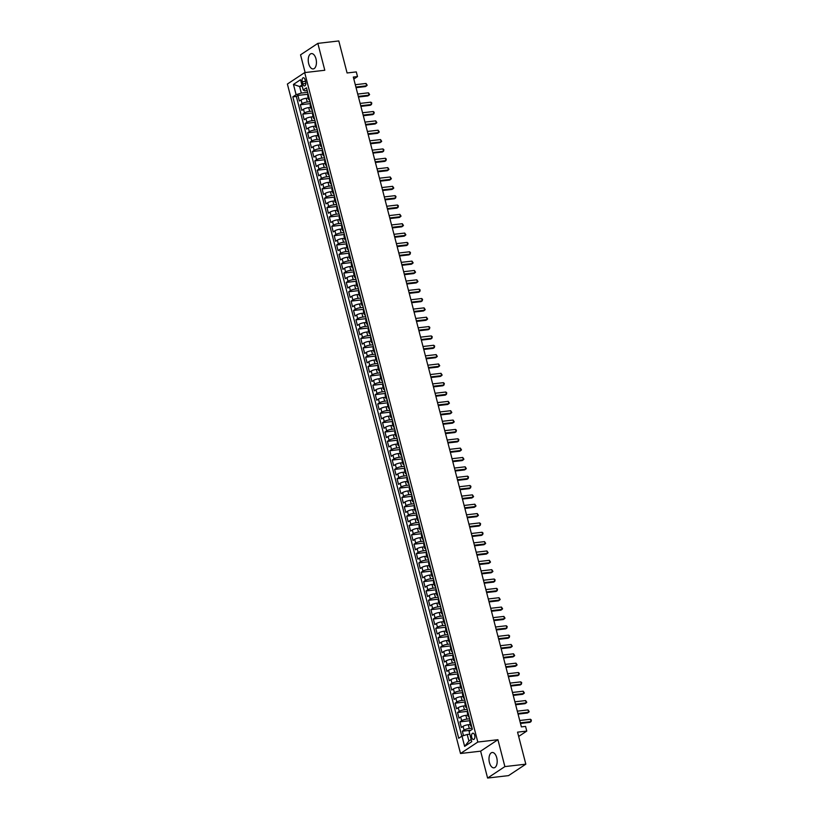 <?xml version="1.0" encoding="UTF-8"?>
<svg xmlns="http://www.w3.org/2000/svg" width="819" height="819" viewBox="0 0 819 819"><rect width="100%" height="100%" fill="white"/><g stroke="black" fill="none" stroke-linecap="round" stroke-linejoin="round"><path stroke-width="1.23" d="M496.734 757.749A7.719 4.034 -96.6 0 0 492.199 752.497A7.719 4.034 -96.6 0 0 489.445 762.581A7.719 4.034 -96.6 0 0 493.98 767.833A7.719 4.034 -96.6 0 0 496.734 757.749M315.98 58.845A7.719 4.034 -96.6 0 0 311.455 53.593A7.719 4.034 -96.6 0 0 308.691 63.677A7.719 4.034 -96.6 0 0 313.227 68.929A7.719 4.034 -96.6 0 0 315.98 58.845M474.703 735.339A3.163 1.658 -96.6 0 0 472.85 733.189A3.163 1.658 -96.6 0 0 471.713 737.325A3.163 1.658 -96.6 0 0 473.577 739.475A3.163 1.658 -96.6 0 0 474.703 735.339M487.592 778.05L508.538 775.624L525.829 764.168L504.883 766.594L497.921 739.711L477.805 742.045L460.513 753.5L480.63 751.166L487.592 778.05L504.883 766.594M477.805 742.045L304.678 72.594L287.387 84.04L460.513 753.5M304.678 72.594L324.795 70.26L317.844 43.376L300.553 54.832L305.129 72.543M317.844 43.376L338.8 40.95L347.082 72.973L356.296 71.908L357.504 76.576L353.317 77.068L521.375 726.883L525.563 726.402L526.771 731.08L517.557 732.145L525.829 764.168M308.282 98.045L306.296 98.27A3.962 0.87 165.5 0 0 301.075 99.898L299.375 101.024L297.921 95.413L308.139 94.236M310.063 101.689L307.268 102.006A3.962 0.87 165.5 0 0 302.047 103.634L300.338 104.771L310.555 103.583M300.338 104.771L301.791 110.381L303.491 109.244A3.962 0.87 165.5 0 1 308.722 107.617L310.698 107.391M313.114 116.738L311.138 116.974A3.962 0.87 165.5 0 0 305.917 118.601L304.207 119.728L302.754 114.117L312.971 112.93M315.54 126.095L313.554 126.321A3.962 0.87 165.5 0 0 308.333 127.948L306.623 129.074L305.17 123.464L315.397 122.287M317.956 135.442L315.97 135.667A3.962 0.87 165.5 0 0 310.749 137.295L309.039 138.431L307.596 132.821L317.813 131.634M320.372 144.789L318.386 145.024A3.962 0.87 165.5 0 0 313.165 146.642L311.466 147.778L310.012 142.168L320.229 140.981M322.788 154.136L320.813 154.371A3.962 0.87 165.5 0 0 315.581 155.999L313.882 157.125L312.428 151.515L322.645 150.338M325.204 163.493L323.229 163.718A3.962 0.87 165.5 0 0 318.007 165.346L316.298 166.472L314.844 160.862L325.061 159.685M327.631 172.84L325.645 173.065A3.962 0.87 165.5 0 0 320.424 174.693L318.714 175.829L317.26 170.219L327.487 169.031M330.047 182.187L328.061 182.422A3.962 0.87 165.5 0 0 322.84 184.05L321.13 185.176L319.686 179.566L329.903 178.378M332.463 191.544L330.477 191.769A3.962 0.87 165.5 0 0 325.256 193.397L323.556 194.523L322.102 188.913L332.319 187.735M334.879 200.89L332.893 201.116A3.962 0.87 165.5 0 0 327.672 202.743L325.972 203.88L324.519 198.27L334.736 197.082M337.295 210.237L335.319 210.473A3.962 0.87 165.5 0 0 330.098 212.101L328.388 213.227L326.935 207.617L337.152 206.429M339.721 219.594L337.735 219.82A3.962 0.87 165.5 0 0 332.514 221.447L330.804 222.573L329.351 216.963L339.578 215.786M342.137 228.941L340.151 229.166A3.962 0.87 165.5 0 0 334.93 230.794L333.22 231.931L331.777 226.32L341.994 225.133M344.553 238.288L342.567 238.524A3.962 0.87 165.5 0 0 337.346 240.141L335.647 241.277L334.193 235.667L344.41 234.48M346.969 247.635L344.983 247.87A3.962 0.87 165.5 0 0 339.762 249.498L338.063 250.624L336.609 245.014L346.826 243.837M349.385 256.992L347.41 257.217A3.962 0.87 165.5 0 0 342.188 258.845L340.479 259.971L339.025 254.361L349.242 253.184M351.812 266.339L349.826 266.574A3.962 0.87 165.5 0 0 344.604 268.192L342.895 269.328L341.441 263.718L351.668 262.53M354.228 275.686L352.242 275.921A3.962 0.87 165.5 0 0 347.021 277.549L345.311 278.675L343.867 273.065L354.084 271.877M356.644 285.043L354.658 285.268A3.962 0.87 165.5 0 0 349.437 286.896L347.737 288.022L346.283 282.412L356.5 281.234M359.06 294.39L357.074 294.615A3.962 0.87 165.5 0 0 351.853 296.243L350.153 297.379L348.699 291.769L358.917 290.581M361.476 303.736L359.5 303.972A3.962 0.87 165.5 0 0 354.279 305.6L352.569 306.726L351.116 301.116L361.333 299.928M363.892 313.093L361.916 313.319A3.962 0.87 165.5 0 0 356.695 314.946L354.985 316.073L353.532 310.462L363.749 309.285M366.318 322.44L364.332 322.666A3.962 0.87 165.5 0 0 359.111 324.293L357.401 325.43L355.958 319.819L366.175 318.632M368.734 331.787L366.748 332.023A3.962 0.87 165.5 0 0 361.527 333.65L359.828 334.776L358.374 329.166L368.591 327.979M371.15 341.134L369.164 341.369A3.962 0.87 165.5 0 0 363.943 342.997L362.244 344.123L360.79 338.513L371.007 337.336M373.566 350.491L371.591 350.716A3.962 0.87 165.5 0 0 366.369 352.344L364.66 353.48L363.206 347.87L373.423 346.683M375.982 359.838L374.007 360.073A3.962 0.87 165.5 0 0 368.785 361.691L367.076 362.827L365.622 357.217L375.839 356.03M378.409 369.185L376.423 369.42A3.962 0.87 165.5 0 0 371.202 371.048L369.492 372.174L368.048 366.564L378.265 365.376M380.825 378.542L378.839 378.767A3.962 0.87 165.5 0 0 373.618 380.395L371.908 381.521L370.464 375.911L380.681 374.733M383.241 387.889L381.255 388.114A3.962 0.87 165.5 0 0 376.034 389.742L374.334 390.878L372.88 385.268L383.097 384.08M385.657 397.235L383.681 397.471A3.962 0.87 165.5 0 0 378.46 399.099L376.75 400.225L375.297 394.615L385.514 393.427M388.073 406.593L386.097 406.818A3.962 0.87 165.5 0 0 380.876 408.446L379.166 409.572L377.713 403.962L387.93 402.784M390.499 415.939L388.513 416.165A3.962 0.87 165.5 0 0 383.292 417.792L381.582 418.929L380.139 413.319L390.356 412.131M392.915 425.286L390.929 425.522A3.962 0.87 165.5 0 0 385.708 427.149L383.998 428.276L382.555 422.665L392.772 421.478M395.331 434.643L393.345 434.869A3.962 0.87 165.5 0 0 388.124 436.496L386.425 437.622L384.971 432.012L395.188 430.835M397.747 443.99L395.772 444.215A3.962 0.87 165.5 0 0 390.54 445.843L388.841 446.979L387.387 441.369L397.604 440.182M400.163 453.337L398.188 453.572A3.962 0.87 165.5 0 0 392.966 455.19L391.257 456.326L389.803 450.716L400.02 449.529M402.59 462.684L400.604 462.919A3.962 0.87 165.5 0 0 395.382 464.547L393.673 465.673L392.229 460.063L402.446 458.886M405.006 472.041L403.02 472.266A3.962 0.87 165.5 0 0 397.799 473.894L396.089 475.02L394.645 469.41L404.862 468.233M407.422 481.388L405.436 481.613A3.962 0.87 165.5 0 0 400.215 483.241L398.515 484.377L397.061 478.767L407.278 477.579M409.838 490.735L407.862 490.97A3.962 0.87 165.5 0 0 402.631 492.598L400.931 493.724L399.477 488.114L409.695 486.926M412.254 500.092L410.278 500.317A3.962 0.87 165.5 0 0 405.057 501.945L403.347 503.071L401.894 497.461L412.111 496.283M414.68 509.438L412.694 509.664A3.962 0.87 165.5 0 0 407.473 511.291L405.763 512.428L404.32 506.818L414.537 505.63M417.096 518.785L415.11 519.021A3.962 0.87 165.5 0 0 409.889 520.649L408.179 521.775L406.736 516.165L416.953 514.977M419.512 528.142L417.526 528.368A3.962 0.87 165.5 0 0 412.305 529.995L410.606 531.121L409.152 525.511L419.369 524.334M421.928 537.489L419.952 537.714A3.962 0.87 165.5 0 0 414.721 539.342L413.022 540.479L411.568 534.868L421.785 533.681M424.344 546.836L422.369 547.072A3.962 0.87 165.5 0 0 417.147 548.689L415.438 549.825L413.984 544.215L424.201 543.028M426.771 556.183L424.785 556.418A3.962 0.87 165.5 0 0 419.563 558.046L417.854 559.172L416.41 553.562L426.627 552.385M429.187 565.54L427.201 565.765A3.962 0.87 165.5 0 0 421.98 567.393L420.27 568.519L418.826 562.909L429.043 561.732M431.603 574.887L429.617 575.112A3.962 0.87 165.5 0 0 424.396 576.74L422.696 577.876L421.242 572.266L431.459 571.078M434.019 584.234L432.043 584.469A3.962 0.87 165.5 0 0 426.812 586.097L425.112 587.223L423.658 581.613L433.875 580.425M436.435 593.591L434.459 593.816A3.962 0.87 165.5 0 0 429.238 595.444L427.528 596.57L426.075 590.96L436.292 589.782M438.861 602.938L436.875 603.163A3.962 0.87 165.5 0 0 431.654 604.791L429.944 605.927L428.491 600.317L438.718 599.129M441.277 612.284L439.291 612.52A3.962 0.87 165.5 0 0 434.07 614.148L432.36 615.274L430.917 609.664L441.134 608.476M443.693 621.641L441.707 621.867A3.962 0.87 165.5 0 0 436.486 623.494L434.787 624.621L433.333 619.01L443.55 617.833M446.109 630.988L444.133 631.214A3.962 0.87 165.5 0 0 438.902 632.841L437.203 633.978L435.749 628.368L445.966 627.18M448.525 640.335L446.55 640.571A3.962 0.87 165.5 0 0 441.328 642.198L439.619 643.324L438.165 637.714L448.382 636.527M450.952 649.682L448.966 649.917A3.962 0.87 165.5 0 0 443.744 651.545L442.035 652.671L440.581 647.061L450.808 645.884M453.368 659.039L451.382 659.264A3.962 0.87 165.5 0 0 446.16 660.892L444.451 662.028L443.007 656.418L453.224 655.231M455.784 668.386L453.798 668.621A3.962 0.87 165.5 0 0 448.577 670.239L446.877 671.375L445.423 665.765L455.64 664.578M458.2 677.733L456.224 677.968A3.962 0.87 165.5 0 0 450.993 679.596L449.293 680.722L447.839 675.112L458.056 673.924M460.616 687.09L458.64 687.315A3.962 0.87 165.5 0 0 453.419 688.943L451.709 690.069L450.255 684.459L460.473 683.281M463.042 696.437L461.056 696.662A3.962 0.87 165.5 0 0 455.835 698.29L454.125 699.426L452.672 693.816L462.899 692.628M465.458 705.783L463.472 706.019A3.962 0.87 165.5 0 0 458.251 707.647L456.541 708.773L455.098 703.163L465.315 701.975M467.874 715.141L465.888 715.366A3.962 0.87 165.5 0 0 460.667 716.994L458.968 718.12L457.514 712.51L467.731 711.332M470.29 724.487L468.304 724.713A3.962 0.87 165.5 0 0 463.083 726.34L461.384 727.477L459.93 721.867L470.147 720.679M302.231 81.767L302.764 83.825A3.071 1.607 -96.6 0 0 304.566 85.913A3.071 1.607 -96.6 0 0 305.661 81.9L305.129 79.842A3.071 1.607 -96.6 0 0 303.327 77.754A3.071 1.607 -96.6 0 0 302.231 81.767L305.528 81.388M302.231 86.22L299.631 86.527L301.331 93.069L296.109 94.697L292.833 96.857L458.712 738.267L461.988 736.097L464.649 746.385L471.744 741.676L469.092 731.398L472.358 729.227L306.48 87.828L303.204 89.988L304.688 90.837L307.186 90.551M296.109 94.697L293.448 84.408L300.553 79.709L303.204 89.988M472.072 728.132L469.277 728.46L468.304 724.713M469.656 718.785L466.861 719.102L465.888 715.366M467.239 709.428L464.445 709.756L463.472 706.019M464.823 700.081L462.018 700.409L461.056 696.662M462.407 690.734L459.602 691.052L458.64 687.315M459.981 681.377L457.186 681.705L456.224 677.968M457.565 672.03L454.77 672.358L453.798 668.621M455.149 662.684L452.354 663.011L451.382 659.264M452.733 653.337L449.928 653.654L448.966 649.917M450.317 643.98L447.512 644.307L446.55 640.571M447.891 634.633L445.096 634.96L444.133 631.214M445.475 625.286L442.68 625.603L441.707 621.867M443.059 615.929L440.264 616.257L439.291 612.52M440.642 606.582L437.837 606.91L436.875 603.163M438.226 597.235L435.421 597.553L434.459 593.816M435.8 587.878L433.005 588.206L432.043 584.469M433.384 578.531L430.589 578.859L429.617 575.112M430.968 569.185L428.173 569.512L427.201 565.765M428.552 559.838L425.747 560.155L424.785 556.418M426.136 550.481L423.331 550.808L422.369 547.072M423.71 541.134L420.915 541.461L419.952 537.714M421.294 531.787L418.499 532.104L417.526 528.368M418.878 522.43L416.083 522.757L415.11 519.021M416.462 513.083L413.656 513.411L412.694 509.664M414.045 503.736L411.24 504.054L410.278 500.317M411.619 494.379L408.824 494.707L407.862 490.97M409.203 485.032L406.408 485.36L405.436 481.613M406.787 475.685L403.992 476.003L403.02 472.266M404.371 466.328L401.566 466.656L400.604 462.919M401.955 456.982L399.15 457.309L398.188 453.572M399.539 447.635L396.734 447.962L395.772 444.215M397.113 438.288L394.318 438.605L393.345 434.869M394.697 428.931L391.902 429.258L390.929 425.522M392.281 419.584L389.475 419.912L388.513 416.165M389.864 410.237L387.059 410.554L386.097 406.818M387.448 400.88L384.643 401.208L383.681 397.471M385.022 391.533L382.227 391.861L381.255 388.114M382.606 382.186L379.811 382.504L378.839 378.767M380.19 372.829L377.395 373.157L376.423 369.42M377.774 363.482L374.969 363.81L374.007 360.073M375.358 354.136L372.553 354.463L371.591 350.716M372.932 344.789L370.137 345.106L369.164 341.369M370.516 335.432L367.721 335.759L366.748 332.023M368.1 326.085L365.305 326.412L364.332 322.666M365.683 316.738L362.878 317.055L361.916 313.319M363.267 307.381L360.462 307.709L359.5 303.972M360.841 298.034L358.046 298.362L357.074 294.615M358.425 288.687L355.63 289.005L354.658 285.268M356.009 279.33L353.214 279.658L352.242 275.921M353.593 269.983L350.788 270.311L349.826 266.574M351.177 260.637L348.372 260.964L347.41 257.217M348.751 251.29L345.956 251.607L344.983 247.87M346.335 241.933L343.54 242.26L342.567 238.524M343.919 232.586L341.124 232.913L340.151 229.166M341.503 223.239L338.697 223.556L337.735 219.82M339.086 213.882L336.281 214.209L335.319 210.473M336.66 204.535L333.865 204.863L332.893 201.116M334.244 195.188L331.449 195.506L330.477 191.769M331.828 185.831L329.033 186.159L328.061 182.422M329.412 176.484L326.607 176.812L325.645 173.065M326.996 167.137L324.191 167.455L323.229 163.718M324.57 157.791L321.775 158.108L320.813 154.371M322.154 148.434L319.359 148.761L318.386 145.024M319.738 139.087L316.943 139.414L315.97 135.667M317.322 129.74L314.516 130.057L313.554 126.321M314.906 120.383L312.1 120.71L311.138 116.974M312.479 111.036L309.684 111.364L308.722 107.617M297.921 95.413L296.355 96.458L461.814 736.22M469.277 728.46A3.962 0.87 -14.5 0 0 464.056 730.087L462.346 731.213L463.493 735.636M459.93 721.867L461.64 720.73A3.962 0.87 -14.5 0 1 466.861 719.102M457.514 712.51L459.213 711.383A3.962 0.87 -14.5 0 1 464.445 709.756M455.098 703.163L456.797 702.037A3.962 0.87 -14.5 0 1 462.018 700.409M452.672 693.816L454.381 692.679A3.962 0.87 -14.5 0 1 459.602 691.052M450.255 684.459L451.965 683.333A3.962 0.87 -14.5 0 1 457.186 681.705M447.839 675.112L449.549 673.986A3.962 0.87 -14.5 0 1 454.77 672.358M445.423 665.765L447.123 664.629A3.962 0.87 -14.5 0 1 452.354 663.011M443.007 656.418L444.707 655.282A3.962 0.87 -14.5 0 1 449.928 653.654M440.581 647.061L442.291 645.935A3.962 0.87 -14.5 0 1 447.512 644.307M438.165 637.714L439.875 636.588A3.962 0.87 -14.5 0 1 445.096 634.96M435.749 628.368L437.459 627.231A3.962 0.87 -14.5 0 1 442.68 625.603M433.333 619.01L435.043 617.884A3.962 0.87 -14.5 0 1 440.264 616.257M430.917 609.664L432.616 608.537A3.962 0.87 -14.5 0 1 437.837 606.91M428.491 600.317L430.2 599.18A3.962 0.87 -14.5 0 1 435.421 597.553M426.075 590.96L427.784 589.834A3.962 0.87 -14.5 0 1 433.005 588.206M423.658 581.613L425.368 580.487A3.962 0.87 -14.5 0 1 430.589 578.859M421.242 572.266L422.952 571.13A3.962 0.87 -14.5 0 1 428.173 569.512M418.826 562.909L420.526 561.783A3.962 0.87 -14.5 0 1 425.747 560.155M416.41 553.562L418.11 552.436A3.962 0.87 -14.5 0 1 423.331 550.808M413.984 544.215L415.694 543.089A3.962 0.87 -14.5 0 1 420.915 541.461M411.568 534.868L413.278 533.732A3.962 0.87 -14.5 0 1 418.499 532.104M409.152 525.511L410.862 524.385A3.962 0.87 -14.5 0 1 416.083 522.757M406.736 516.165L408.435 515.038A3.962 0.87 -14.5 0 1 413.656 513.411M404.32 506.818L406.019 505.681A3.962 0.87 -14.5 0 1 411.24 504.054M401.894 497.461L403.603 496.334A3.962 0.87 -14.5 0 1 408.824 494.707M399.477 488.114L401.187 486.988A3.962 0.87 -14.5 0 1 406.408 485.36M397.061 478.767L398.771 477.631A3.962 0.87 -14.5 0 1 403.992 476.003M394.645 469.41L396.345 468.284A3.962 0.87 -14.5 0 1 401.566 466.656M392.229 460.063L393.929 458.937A3.962 0.87 -14.5 0 1 399.15 457.309M389.803 450.716L391.513 449.58A3.962 0.87 -14.5 0 1 396.734 447.962M387.387 441.369L389.097 440.233A3.962 0.87 -14.5 0 1 394.318 438.605M384.971 432.012L386.681 430.886A3.962 0.87 -14.5 0 1 391.902 429.258M382.555 422.665L384.254 421.539A3.962 0.87 -14.5 0 1 389.475 419.912M380.139 413.319L381.838 412.182A3.962 0.87 -14.5 0 1 387.059 410.554M377.713 403.962L379.422 402.835A3.962 0.87 -14.5 0 1 384.643 401.208M375.297 394.615L377.006 393.489A3.962 0.87 -14.5 0 1 382.227 391.861M372.88 385.268L374.59 384.131A3.962 0.87 -14.5 0 1 379.811 382.504M370.464 375.911L372.164 374.785A3.962 0.87 -14.5 0 1 377.395 373.157M368.048 366.564L369.748 365.438A3.962 0.87 -14.5 0 1 374.969 363.81M365.622 357.217L367.332 356.081A3.962 0.87 -14.5 0 1 372.553 354.463M363.206 347.87L364.916 346.734A3.962 0.87 -14.5 0 1 370.137 345.106M360.79 338.513L362.5 337.387A3.962 0.87 -14.5 0 1 367.721 335.759M358.374 329.166L360.073 328.04A3.962 0.87 -14.5 0 1 365.305 326.412M355.958 319.819L357.657 318.683A3.962 0.87 -14.5 0 1 362.878 317.055M353.532 310.462L355.241 309.336A3.962 0.87 -14.5 0 1 360.462 307.709M351.116 301.116L352.825 299.989A3.962 0.87 -14.5 0 1 358.046 298.362M348.699 291.769L350.409 290.632A3.962 0.87 -14.5 0 1 355.63 289.005M346.283 282.412L347.983 281.286A3.962 0.87 -14.5 0 1 353.214 279.658M343.867 273.065L345.567 271.939A3.962 0.87 -14.5 0 1 350.788 270.311M341.441 263.718L343.151 262.582A3.962 0.87 -14.5 0 1 348.372 260.964M339.025 254.361L340.735 253.235A3.962 0.87 -14.5 0 1 345.956 251.607M336.609 245.014L338.319 243.888A3.962 0.87 -14.5 0 1 343.54 242.26M334.193 235.667L335.892 234.541A3.962 0.87 -14.5 0 1 341.124 232.913M331.777 226.32L333.476 225.184A3.962 0.87 -14.5 0 1 338.697 223.556M329.351 216.963L331.06 215.837A3.962 0.87 -14.5 0 1 336.281 214.209M326.935 207.617L328.644 206.49A3.962 0.87 -14.5 0 1 333.865 204.863M324.519 198.27L326.228 197.133A3.962 0.87 -14.5 0 1 331.449 195.506M322.102 188.913L323.802 187.786A3.962 0.87 -14.5 0 1 329.033 186.159M319.686 179.566L321.386 178.44A3.962 0.87 -14.5 0 1 326.607 176.812M317.26 170.219L318.97 169.083A3.962 0.87 -14.5 0 1 324.191 167.455M314.844 160.862L316.554 159.736A3.962 0.87 -14.5 0 1 321.775 158.108M312.428 151.515L314.138 150.389A3.962 0.87 -14.5 0 1 319.359 148.761M310.012 142.168L311.711 141.032A3.962 0.87 -14.5 0 1 316.943 139.414M307.596 132.821L309.295 131.685A3.962 0.87 -14.5 0 1 314.516 130.057M305.17 123.464L306.879 122.338A3.962 0.87 -14.5 0 1 312.1 120.71M302.754 114.117L304.463 112.991A3.962 0.87 -14.5 0 1 309.684 111.364M309.326 98.812L309.152 98.935A3.962 0.87 165.5 0 0 308.671 99.539A3.962 0.87 165.5 0 0 309.592 99.836M308.353 95.076L308.179 95.188A3.962 0.87 165.5 0 0 307.698 95.792L308.671 99.539M310.77 104.422L310.596 104.545A3.962 0.87 165.5 0 0 310.114 105.139L311.087 108.886A3.962 0.87 -14.5 0 1 311.568 108.282L311.742 108.169M313.196 113.78L313.012 113.892A3.962 0.87 165.5 0 0 312.541 114.496L313.503 118.233A3.962 0.87 -14.5 0 1 313.984 117.629L314.158 117.516M315.612 123.126L315.438 123.239A3.962 0.87 165.5 0 0 314.957 123.843L315.919 127.58A3.962 0.87 -14.5 0 1 316.4 126.986L316.574 126.863M318.028 132.473L317.854 132.596A3.962 0.87 165.5 0 0 317.373 133.19L318.335 136.937A3.962 0.87 -14.5 0 1 318.816 136.333L319 136.21M320.444 141.82L320.27 141.943A3.962 0.87 165.5 0 0 319.789 142.547L320.761 146.284A3.962 0.87 -14.5 0 1 321.243 145.68L321.417 145.567M322.86 151.177L322.686 151.29A3.962 0.87 165.5 0 0 322.205 151.894L323.177 155.63A3.962 0.87 -14.5 0 1 323.659 155.026L323.833 154.914M325.286 160.524L325.102 160.637A3.962 0.87 165.5 0 0 324.631 161.241L325.593 164.988A3.962 0.87 -14.5 0 1 326.075 164.384L326.249 164.261M327.702 169.871L327.528 169.994A3.962 0.87 165.5 0 0 327.047 170.598L328.009 174.334A3.962 0.87 -14.5 0 1 328.491 173.73L328.665 173.618M330.118 179.228L329.944 179.341A3.962 0.87 165.5 0 0 329.463 179.945L330.426 183.681A3.962 0.87 -14.5 0 1 330.907 183.077L331.081 182.965M332.534 188.575L332.36 188.687A3.962 0.87 165.5 0 0 331.879 189.291L332.852 193.038A3.962 0.87 -14.5 0 1 333.333 192.434L333.507 192.311M334.951 197.922L334.776 198.044A3.962 0.87 165.5 0 0 334.295 198.648L335.268 202.385A3.962 0.87 -14.5 0 1 335.749 201.781L335.923 201.669M337.377 207.279L337.193 207.391A3.962 0.87 165.5 0 0 336.722 207.995L337.684 211.732A3.962 0.87 -14.5 0 1 338.165 211.128L338.339 211.015M339.793 216.625L339.619 216.738A3.962 0.87 165.5 0 0 339.138 217.342L340.1 221.079A3.962 0.87 -14.5 0 1 340.581 220.485L340.755 220.362M342.209 225.972L342.035 226.095A3.962 0.87 165.5 0 0 341.554 226.689L342.516 230.436A3.962 0.87 -14.5 0 1 342.997 229.832L343.171 229.719M344.625 235.329L344.451 235.442A3.962 0.87 165.5 0 0 343.97 236.046L344.942 239.783A3.962 0.87 -14.5 0 1 345.423 239.179L345.598 239.066M347.041 244.676L346.867 244.789A3.962 0.87 165.5 0 0 346.386 245.393L347.358 249.13A3.962 0.87 -14.5 0 1 347.84 248.526L348.014 248.413M349.467 254.023L349.283 254.136A3.962 0.87 165.5 0 0 348.812 254.74L349.774 258.487A3.962 0.87 -14.5 0 1 350.256 257.883L350.43 257.76M351.883 263.37L351.709 263.493A3.962 0.87 165.5 0 0 351.228 264.097L352.19 267.833A3.962 0.87 -14.5 0 1 352.672 267.229L352.846 267.117M354.299 272.727L354.125 272.84A3.962 0.87 165.5 0 0 353.644 273.444L354.607 277.18A3.962 0.87 -14.5 0 1 355.088 276.576L355.262 276.464M356.715 282.074L356.541 282.186A3.962 0.87 165.5 0 0 356.06 282.79L357.033 286.537A3.962 0.87 -14.5 0 1 357.514 285.933L357.688 285.811M359.132 291.421L358.957 291.544A3.962 0.87 165.5 0 0 358.476 292.148L359.449 295.884A3.962 0.87 -14.5 0 1 359.93 295.28L360.104 295.168M361.558 300.778L361.374 300.89A3.962 0.87 165.5 0 0 360.903 301.494L361.865 305.231A3.962 0.87 -14.5 0 1 362.346 304.627L362.52 304.514M363.974 310.125L363.8 310.237A3.962 0.87 165.5 0 0 363.319 310.841L364.281 314.578A3.962 0.87 -14.5 0 1 364.762 313.984L364.936 313.861M366.39 319.471L366.216 319.594A3.962 0.87 165.5 0 0 365.735 320.188L366.697 323.935A3.962 0.87 -14.5 0 1 367.178 323.331L367.352 323.218M368.806 328.828L368.632 328.941A3.962 0.87 165.5 0 0 368.151 329.545L369.123 333.282A3.962 0.87 -14.5 0 1 369.594 332.678L369.778 332.565M371.222 338.175L371.048 338.288A3.962 0.87 165.5 0 0 370.567 338.892L371.539 342.629A3.962 0.87 -14.5 0 1 372.021 342.035L372.195 341.912M373.648 347.522L373.464 347.645A3.962 0.87 165.5 0 0 372.993 348.239L373.955 351.986A3.962 0.87 -14.5 0 1 374.437 351.382L374.611 351.259M376.064 356.869L375.89 356.992A3.962 0.87 165.5 0 0 375.409 357.596L376.371 361.333A3.962 0.87 -14.5 0 1 376.853 360.729L377.027 360.616M378.48 366.226L378.306 366.339A3.962 0.87 165.5 0 0 377.825 366.943L378.787 370.679A3.962 0.87 -14.5 0 1 379.269 370.075L379.443 369.963M380.896 375.573L380.722 375.686A3.962 0.87 165.5 0 0 380.241 376.29L381.214 380.036A3.962 0.87 -14.5 0 1 381.685 379.432L381.869 379.31M383.312 384.92L383.138 385.043A3.962 0.87 165.5 0 0 382.657 385.647L383.63 389.383A3.962 0.87 -14.5 0 1 384.111 388.779L384.285 388.667M385.739 394.277L385.554 394.389A3.962 0.87 165.5 0 0 385.084 394.993L386.046 398.73A3.962 0.87 -14.5 0 1 386.527 398.126L386.701 398.014M388.155 403.624L387.981 403.736A3.962 0.87 165.5 0 0 387.5 404.34L388.462 408.087A3.962 0.87 -14.5 0 1 388.943 407.483L389.117 407.36M390.571 412.971L390.397 413.093A3.962 0.87 165.5 0 0 389.916 413.687L390.878 417.434A3.962 0.87 -14.5 0 1 391.359 416.83L391.533 416.717M392.987 422.328L392.813 422.44A3.962 0.87 165.5 0 0 392.332 423.044L393.304 426.781A3.962 0.87 -14.5 0 1 393.775 426.177L393.959 426.064M395.403 431.674L395.229 431.787A3.962 0.87 165.5 0 0 394.748 432.391L395.72 436.128A3.962 0.87 -14.5 0 1 396.201 435.534L396.376 435.411M397.829 441.021L397.645 441.144A3.962 0.87 165.5 0 0 397.164 441.738L398.136 445.485A3.962 0.87 -14.5 0 1 398.618 444.881L398.792 444.758M400.245 450.368L400.071 450.491A3.962 0.87 165.5 0 0 399.59 451.095L400.552 454.832A3.962 0.87 -14.5 0 1 401.034 454.228L401.208 454.115M402.661 459.725L402.487 459.838A3.962 0.87 165.5 0 0 402.006 460.442L402.968 464.178A3.962 0.87 -14.5 0 1 403.45 463.574L403.624 463.462M405.077 469.072L404.903 469.185A3.962 0.87 165.5 0 0 404.422 469.789L405.395 473.536A3.962 0.87 -14.5 0 1 405.866 472.932L406.05 472.809M407.493 478.419L407.319 478.542A3.962 0.87 165.5 0 0 406.838 479.146L407.811 482.882A3.962 0.87 -14.5 0 1 408.292 482.278L408.466 482.166M409.909 487.776L409.735 487.889A3.962 0.87 165.5 0 0 409.254 488.493L410.227 492.229A3.962 0.87 -14.5 0 1 410.708 491.625L410.882 491.513M412.336 497.123L412.162 497.235A3.962 0.87 165.5 0 0 411.681 497.839L412.643 501.586A3.962 0.87 -14.5 0 1 413.124 500.982L413.298 500.859M414.752 506.47L414.578 506.592A3.962 0.87 165.5 0 0 414.097 507.196L415.059 510.933A3.962 0.87 -14.5 0 1 415.54 510.329L415.714 510.217M417.168 515.827L416.994 515.939A3.962 0.87 165.5 0 0 416.513 516.543L417.485 520.28A3.962 0.87 -14.5 0 1 417.956 519.676L418.14 519.563M419.584 525.174L419.41 525.286A3.962 0.87 165.5 0 0 418.929 525.89L419.901 529.627A3.962 0.87 -14.5 0 1 420.382 529.033L420.556 528.91M422 534.52L421.826 534.643A3.962 0.87 165.5 0 0 421.345 535.237L422.317 538.984A3.962 0.87 -14.5 0 1 422.799 538.38L422.973 538.267M424.426 543.877L424.252 543.99A3.962 0.87 165.5 0 0 423.771 544.594L424.733 548.331A3.962 0.87 -14.5 0 1 425.215 547.727L425.389 547.614M426.842 553.224L426.668 553.337A3.962 0.87 165.5 0 0 426.187 553.941L427.149 557.678A3.962 0.87 -14.5 0 1 427.631 557.074L427.805 556.961M429.258 562.571L429.084 562.684A3.962 0.87 165.5 0 0 428.603 563.288L429.576 567.035A3.962 0.87 -14.5 0 1 430.047 566.431L430.231 566.308M431.674 571.918L431.5 572.041A3.962 0.87 165.5 0 0 431.019 572.645L431.992 576.381A3.962 0.87 -14.5 0 1 432.473 575.777L432.647 575.665M434.09 581.275L433.916 581.388A3.962 0.87 165.5 0 0 433.435 581.992L434.408 585.728A3.962 0.87 -14.5 0 1 434.889 585.124L435.063 585.012M436.517 590.622L436.332 590.734A3.962 0.87 165.5 0 0 435.862 591.338L436.824 595.085A3.962 0.87 -14.5 0 1 437.305 594.481L437.479 594.359M438.933 599.969L438.759 600.092A3.962 0.87 165.5 0 0 438.278 600.696L439.24 604.432A3.962 0.87 -14.5 0 1 439.721 603.828L439.895 603.716M441.349 609.326L441.175 609.438A3.962 0.87 165.5 0 0 440.694 610.042L441.666 613.779A3.962 0.87 -14.5 0 1 442.137 613.175L442.321 613.062M443.765 618.673L443.591 618.785A3.962 0.87 165.5 0 0 443.11 619.389L444.082 623.126A3.962 0.87 -14.5 0 1 444.563 622.532L444.737 622.409M446.181 628.019L446.007 628.142A3.962 0.87 165.5 0 0 445.526 628.736L446.498 632.483A3.962 0.87 -14.5 0 1 446.979 631.879L447.154 631.766M448.607 637.377L448.423 637.489A3.962 0.87 165.5 0 0 447.952 638.093L448.914 641.83A3.962 0.87 -14.5 0 1 449.396 641.226L449.57 641.113M451.023 646.723L450.849 646.836A3.962 0.87 165.5 0 0 450.368 647.44L451.33 651.177A3.962 0.87 -14.5 0 1 451.812 650.583L451.986 650.46M453.439 656.07L453.265 656.193A3.962 0.87 165.5 0 0 452.784 656.787L453.746 660.534A3.962 0.87 -14.5 0 1 454.228 659.93L454.412 659.807M455.855 665.417L455.681 665.54A3.962 0.87 165.5 0 0 455.2 666.144L456.173 669.881A3.962 0.87 -14.5 0 1 456.654 669.277L456.828 669.164M458.271 674.774L458.097 674.887A3.962 0.87 165.5 0 0 457.616 675.491L458.589 679.227A3.962 0.87 -14.5 0 1 459.07 678.623L459.244 678.511M460.698 684.121L460.513 684.234A3.962 0.87 165.5 0 0 460.043 684.838L461.005 688.584A3.962 0.87 -14.5 0 1 461.486 687.98L461.66 687.858M463.114 693.468L462.94 693.591A3.962 0.87 165.5 0 0 462.459 694.195L463.421 697.931A3.962 0.87 -14.5 0 1 463.902 697.327L464.076 697.215M465.53 702.825L465.356 702.937A3.962 0.87 165.5 0 0 464.875 703.541L465.837 707.278A3.962 0.87 -14.5 0 1 466.318 706.674L466.492 706.562M467.946 712.172L467.772 712.284A3.962 0.87 165.5 0 0 467.291 712.888L468.263 716.635A3.962 0.87 -14.5 0 1 468.744 716.031L468.918 715.908M470.362 721.519L470.188 721.641A3.962 0.87 165.5 0 0 469.707 722.235L470.679 725.982A3.962 0.87 -14.5 0 1 471.16 725.378L471.334 725.265M307.647 92.332L301.331 93.069M518.662 736.445L526.771 731.08M353.818 79.023L357.504 76.576M301.924 85.012L299.631 86.527L293.448 84.408M469.809 734.172L467.209 734.469L468.898 741.021L471.181 739.506M296.355 96.458L292.833 96.857M462.346 731.213L470.853 730.231M312.008 109.193A3.962 0.87 -14.5 0 1 311.087 108.886M314.424 118.54A3.962 0.87 -14.5 0 1 313.503 118.233M316.84 127.887A3.962 0.87 -14.5 0 1 315.919 127.58M319.256 137.244A3.962 0.87 -14.5 0 1 318.335 136.937M321.683 146.591A3.962 0.87 -14.5 0 1 320.761 146.284M324.099 155.938A3.962 0.87 -14.5 0 1 323.177 155.63M326.515 165.284A3.962 0.87 -14.5 0 1 325.593 164.988M328.931 174.642A3.962 0.87 -14.5 0 1 328.009 174.334M331.347 183.988A3.962 0.87 -14.5 0 1 330.426 183.681M333.773 193.335A3.962 0.87 -14.5 0 1 332.852 193.038M336.189 202.692A3.962 0.87 -14.5 0 1 335.268 202.385M338.605 212.039A3.962 0.87 -14.5 0 1 337.684 211.732M341.021 221.386A3.962 0.87 -14.5 0 1 340.1 221.079M343.437 230.743A3.962 0.87 -14.5 0 1 342.516 230.436M345.864 240.09A3.962 0.87 -14.5 0 1 344.942 239.783M348.28 249.437A3.962 0.87 -14.5 0 1 347.358 249.13M350.696 258.784A3.962 0.87 -14.5 0 1 349.774 258.487M353.112 268.141A3.962 0.87 -14.5 0 1 352.19 267.833M355.528 277.487A3.962 0.87 -14.5 0 1 354.607 277.18M357.954 286.834A3.962 0.87 -14.5 0 1 357.033 286.537M360.37 296.191A3.962 0.87 -14.5 0 1 359.449 295.884M362.786 305.538A3.962 0.87 -14.5 0 1 361.865 305.231M365.202 314.885A3.962 0.87 -14.5 0 1 364.281 314.578M367.618 324.242A3.962 0.87 -14.5 0 1 366.697 323.935M370.045 333.589A3.962 0.87 -14.5 0 1 369.123 333.282M372.461 342.936A3.962 0.87 -14.5 0 1 371.539 342.629M374.877 352.283A3.962 0.87 -14.5 0 1 373.955 351.986M377.293 361.64A3.962 0.87 -14.5 0 1 376.371 361.333M379.709 370.987A3.962 0.87 -14.5 0 1 378.787 370.679M382.125 380.333A3.962 0.87 -14.5 0 1 381.214 380.036M384.551 389.69A3.962 0.87 -14.5 0 1 383.63 389.383M386.967 399.037A3.962 0.87 -14.5 0 1 386.046 398.73M389.383 408.384A3.962 0.87 -14.5 0 1 388.462 408.087M391.799 417.741A3.962 0.87 -14.5 0 1 390.878 417.434M394.215 427.088A3.962 0.87 -14.5 0 1 393.304 426.781M396.642 436.435A3.962 0.87 -14.5 0 1 395.72 436.128M399.058 445.792A3.962 0.87 -14.5 0 1 398.136 445.485M401.474 455.139A3.962 0.87 -14.5 0 1 400.552 454.832M403.89 464.486A3.962 0.87 -14.5 0 1 402.968 464.178M406.306 473.832A3.962 0.87 -14.5 0 1 405.395 473.536M408.732 483.19A3.962 0.87 -14.5 0 1 407.811 482.882M411.148 492.536A3.962 0.87 -14.5 0 1 410.227 492.229M413.564 501.883A3.962 0.87 -14.5 0 1 412.643 501.586M415.98 511.24A3.962 0.87 -14.5 0 1 415.059 510.933M418.396 520.587A3.962 0.87 -14.5 0 1 417.485 520.28M420.823 529.934A3.962 0.87 -14.5 0 1 419.901 529.627M423.239 539.291A3.962 0.87 -14.5 0 1 422.317 538.984M425.655 548.638A3.962 0.87 -14.5 0 1 424.733 548.331M428.071 557.985A3.962 0.87 -14.5 0 1 427.149 557.678M430.487 567.332A3.962 0.87 -14.5 0 1 429.576 567.035M432.913 576.689A3.962 0.87 -14.5 0 1 431.992 576.381M435.329 586.035A3.962 0.87 -14.5 0 1 434.408 585.728M437.745 595.382A3.962 0.87 -14.5 0 1 436.824 595.085M440.161 604.739A3.962 0.87 -14.5 0 1 439.24 604.432M442.577 614.086A3.962 0.87 -14.5 0 1 441.666 613.779M445.004 623.433A3.962 0.87 -14.5 0 1 444.082 623.126M447.42 632.79A3.962 0.87 -14.5 0 1 446.498 632.483M449.836 642.137A3.962 0.87 -14.5 0 1 448.914 641.83M452.252 651.484A3.962 0.87 -14.5 0 1 451.33 651.177M454.668 660.831A3.962 0.87 -14.5 0 1 453.746 660.534M457.094 670.188A3.962 0.87 -14.5 0 1 456.173 669.881M459.51 679.535A3.962 0.87 -14.5 0 1 458.589 679.227M461.926 688.881A3.962 0.87 -14.5 0 1 461.005 688.584M464.342 698.238A3.962 0.87 -14.5 0 1 463.421 697.931M466.758 707.585A3.962 0.87 -14.5 0 1 465.837 707.278M469.185 716.932A3.962 0.87 -14.5 0 1 468.263 716.635M461.988 736.097L467.209 734.469M471.601 726.289A3.962 0.87 -14.5 0 1 470.679 725.982M464.649 746.385L468.898 741.021M497.921 739.711L480.63 751.166M356.06 87.664L365.458 86.579L366.625 85.8L355.896 87.049M366.021 83.466L367.188 85.207L366.625 85.8L366.021 83.466L355.292 84.705M358.476 97.011L367.874 95.925L369.052 95.147L358.312 96.396M368.448 92.813L369.604 94.554L369.052 95.147L368.448 92.813L357.708 94.062M360.892 106.368L370.301 105.272L371.468 104.504L360.739 105.743M370.864 102.16L371.785 102.969L371.468 104.504L370.864 102.16L360.125 103.409M363.308 115.714L372.717 114.629L373.884 113.851L363.155 115.09M373.28 111.517L374.201 112.326L373.884 113.851L373.28 111.517L362.551 112.756M365.735 125.061L375.133 123.976L376.3 123.198L365.571 124.447M375.696 120.864L376.863 122.604L376.3 123.198L375.696 120.864L364.967 122.103M368.151 134.418L377.549 133.323L378.716 132.555L367.987 133.794M378.112 130.211L379.279 131.951L378.716 132.555L378.112 130.211L367.383 131.46M370.567 143.765L379.965 142.67L381.142 141.902L370.403 143.141M380.538 139.568L381.695 141.308L381.142 141.902L380.538 139.568L369.799 140.807M372.983 153.112L382.391 152.027L383.558 151.249L372.819 152.498M382.954 148.915L383.876 149.723L383.558 151.249L382.954 148.915L372.215 150.153M375.399 162.469L384.807 161.374L385.974 160.596L375.245 161.845M385.37 158.262L386.292 159.07L385.974 160.596L385.37 158.262L374.641 159.51M377.825 171.816L387.223 170.721L388.39 169.953L377.661 171.191M387.786 167.608L388.953 169.359L388.39 169.953L387.786 167.608L377.057 168.857M380.241 181.163L389.639 180.078L390.806 179.3L380.077 180.549M390.202 176.965L391.369 178.706L390.806 179.3L390.202 176.965L379.473 178.204M382.657 190.51L392.055 189.424L393.233 188.646L382.493 189.895M392.629 186.312L393.785 188.053L393.233 188.646L392.629 186.312L381.889 187.561M385.073 199.867L394.482 198.771L395.649 198.003L384.91 199.242M395.045 195.659L395.966 196.468L395.649 198.003L395.045 195.659L384.306 196.908M387.489 209.214L396.898 208.128L398.065 207.35L387.336 208.589M397.461 205.016L398.382 205.825L398.065 207.35L397.461 205.016L386.732 206.255M389.916 218.56L399.314 217.475L400.481 216.697L389.752 217.946M399.877 214.363L401.044 216.103L400.481 216.697L399.877 214.363L389.148 215.602M392.332 227.917L401.73 226.822L402.897 226.054L392.168 227.293M402.293 223.71L403.46 225.45L402.897 226.054L402.293 223.71L391.564 224.959M394.748 237.264L404.146 236.179L405.323 235.401L394.584 236.64M404.719 233.067L405.876 234.807L405.323 235.401L404.719 233.067L393.98 234.306M397.164 246.611L406.572 245.526L407.739 244.748L397 245.997M407.135 242.414L408.057 243.223L407.739 244.748L407.135 242.414L396.396 243.652M399.58 255.968L408.988 254.873L410.155 254.105L399.426 255.344M409.551 251.761L410.473 252.569L410.155 254.105L409.551 251.761L398.822 253.01M402.006 265.315L411.404 264.22L412.571 263.452L401.842 264.691M411.967 261.118L413.134 262.858L412.571 263.452L411.967 261.118L401.238 262.356M404.422 274.662L413.82 273.577L414.987 272.799L404.258 274.048M414.383 270.465L415.55 272.205L414.987 272.799L414.383 270.465L403.654 271.703M406.838 284.009L416.236 282.924L417.414 282.146L406.674 283.394M416.799 279.811L417.966 281.552L417.414 282.146L416.799 279.811L406.07 281.06M409.254 293.366L418.663 292.27L419.83 291.503L409.091 292.741M419.226 289.158L420.147 289.967L419.83 291.503L419.226 289.158L408.486 290.407M411.67 302.713L421.079 301.627L422.246 300.849L411.517 302.098M421.642 298.515L422.563 299.324L422.246 300.849L421.642 298.515L410.913 299.754M414.086 312.059L423.495 310.974L424.662 310.196L413.933 311.445M424.058 307.862L425.225 309.602L424.662 310.196L424.058 307.862L413.329 309.101M416.513 321.417L425.911 320.321L427.078 319.553L416.349 320.792M426.474 317.209L427.641 318.949L427.078 319.553L426.474 317.209L415.745 318.458M418.929 330.763L428.327 329.678L429.504 328.9L418.765 330.139M428.89 326.566L429.811 327.365L429.504 328.9L428.89 326.566L418.161 327.805M421.345 340.11L430.753 339.025L431.92 338.247L421.181 339.496M431.316 335.913L432.237 336.722L431.92 338.247L431.316 335.913L420.577 337.152M423.761 349.467L433.169 348.372L434.336 347.604L423.607 348.843M433.732 345.26L434.654 346.068L434.336 347.604L433.732 345.26L423.003 346.509M426.177 358.814L435.585 357.719L436.752 356.951L426.023 358.19M436.148 354.617L437.315 356.357L436.752 356.951L436.148 354.617L425.419 355.856M428.603 368.161L438.001 367.076L439.168 366.298L428.439 367.547M438.564 363.964L439.731 365.704L439.168 366.298L438.564 363.964L427.835 365.202M431.019 377.508L440.417 376.423L441.584 375.645L430.855 376.894M440.98 373.31L442.147 375.051L441.584 375.645L440.98 373.31L430.251 374.559M433.435 386.865L442.844 385.769L444.011 385.002L433.271 386.24M443.407 382.657L444.328 383.466L444.011 385.002L443.407 382.657L432.667 383.906M435.851 396.212L445.26 395.127L446.427 394.348L435.698 395.597M445.823 392.014L446.744 392.823L446.427 394.348L445.823 392.014L435.094 393.253M438.267 405.559L447.676 404.473L448.843 403.695L438.114 404.944M448.239 401.361L449.406 403.102L448.843 403.695L448.239 401.361L437.51 402.61M440.694 414.916L450.092 413.82L451.259 413.052L440.53 414.291M450.655 410.708L451.822 412.459L451.259 413.052L450.655 410.708L439.926 411.957M443.11 424.262L452.508 423.177L453.675 422.399L442.946 423.638M453.071 420.065L454.238 421.805L453.675 422.399L453.071 420.065L442.342 421.304M445.526 433.609L454.934 432.524L456.101 431.746L445.362 432.995M455.497 429.412L456.418 430.221L456.101 431.746L455.497 429.412L444.758 430.651M447.942 442.966L457.35 441.871L458.517 441.103L447.788 442.342M457.913 438.759L458.835 439.568L458.517 441.103L457.913 438.759L447.184 440.008M450.358 452.313L459.766 451.218L460.933 450.45L450.204 451.689M460.329 448.116L461.496 449.856L460.933 450.45L460.329 448.116L449.6 449.355M452.784 461.66L462.182 460.575L463.349 459.797L452.62 461.046M462.745 457.463L463.912 459.203L463.349 459.797L462.745 457.463L452.016 458.701M455.2 471.017L464.598 469.922L465.765 469.144L455.036 470.393M465.161 466.81L466.328 468.55L465.765 469.144L465.161 466.81L454.432 468.058M457.616 480.364L467.025 479.269L468.192 478.501L457.452 479.739M467.588 476.156L468.509 476.965L468.192 478.501L467.588 476.156L456.848 477.405M460.032 489.711L469.441 488.626L470.608 487.848L459.879 489.097M470.004 485.513L470.925 486.322L470.608 487.848L470.004 485.513L459.275 486.752M462.448 499.058L471.857 497.972L473.024 497.194L462.295 498.443M472.42 494.86L473.587 496.601L473.024 497.194L472.42 494.86L461.691 496.109M464.875 508.415L474.273 507.319L475.44 506.551L464.711 507.79M474.836 504.207L476.003 505.958L475.44 506.551L474.836 504.207L464.107 505.456M467.291 517.762L476.689 516.676L477.856 515.898L467.127 517.137M477.252 513.564L478.419 515.305L477.856 515.898L477.252 513.564L466.523 514.803M469.707 527.108L479.115 526.023L480.282 525.245L469.543 526.494M479.678 522.911L480.599 523.72L480.282 525.245L479.678 522.911L468.939 524.15M472.123 536.465L481.531 535.37L482.698 534.602L471.969 535.841M482.094 532.258L483.015 533.067L482.698 534.602L482.094 532.258L471.355 533.507M474.539 545.812L483.947 544.727L485.114 543.949L474.385 545.188M484.51 541.615L485.677 543.355L485.114 543.949L484.51 541.615L473.781 542.854M476.965 555.159L486.363 554.074L487.53 553.296L476.801 554.545M486.926 550.962L488.093 552.702L487.53 553.296L486.926 550.962L476.197 552.201M479.381 564.516L488.779 563.421L489.946 562.653L479.217 563.892M489.342 560.309L490.509 562.049L489.946 562.653L489.342 560.309L478.613 561.558M481.797 573.863L491.195 572.768L492.373 572L481.633 573.239M491.769 569.666L492.925 571.406L492.373 572L491.769 569.666L481.029 570.904M484.213 583.21L493.622 582.125L494.789 581.347L484.06 582.596M494.185 579.013L495.106 579.821L494.789 581.347L494.185 579.013L483.445 580.251M486.629 592.557L496.038 591.472L497.205 590.694L486.476 591.942M496.601 588.359L497.522 589.168L497.205 590.694L496.601 588.359L485.872 589.608M489.056 601.914L498.454 600.818L499.621 600.051L488.892 601.289M499.017 597.706L500.184 599.457L499.621 600.051L499.017 597.706L488.288 598.955M491.472 611.261L500.87 610.175L502.037 609.397L491.308 610.646M501.433 607.063L502.6 608.804L502.037 609.397L501.433 607.063L490.704 608.302M493.888 620.607L503.286 619.522L504.463 618.744L493.724 619.993M503.859 616.41L505.016 618.15L504.463 618.744L503.859 616.41L493.12 617.649M496.304 629.965L505.712 628.869L506.879 628.101L496.15 629.34M506.275 625.757L507.196 626.566L506.879 628.101L506.275 625.757L495.536 627.006M498.72 639.311L508.128 638.226L509.295 637.448L498.566 638.687M508.691 635.114L509.613 635.913L509.295 637.448L508.691 635.114L497.962 636.353M501.146 648.658L510.544 647.573L511.711 646.795L500.982 648.044M511.107 644.461L512.274 646.201L511.711 646.795L511.107 644.461L500.378 645.7M503.562 658.015L512.96 656.92L514.127 656.152L503.398 657.391M513.523 653.808L514.69 655.548L514.127 656.152L513.523 653.808L502.794 655.057M505.978 667.362L515.376 666.267L516.554 665.499L505.814 666.738M515.95 663.165L517.106 664.905L516.554 665.499L515.95 663.165L505.21 664.404M508.394 676.709L517.803 675.624L518.97 674.846L508.23 676.095M518.366 672.512L519.287 673.32L518.97 674.846L518.366 672.512L507.626 673.75M510.81 686.056L520.219 684.971L521.386 684.193L510.657 685.442M520.782 681.858L521.703 682.667L521.386 684.193L520.782 681.858L510.053 683.107M513.237 695.413L522.635 694.317L523.802 693.55L513.073 694.788M523.198 691.205L524.365 692.956L523.802 693.55L523.198 691.205L512.469 692.454M515.653 704.76L525.051 703.675L526.218 702.897L515.489 704.145M525.614 700.562L526.781 702.303L526.218 702.897L525.614 700.562L514.885 701.801M518.069 714.107L527.467 713.021L528.644 712.243L517.905 713.492M528.04 709.909L529.197 711.65L528.644 712.243L528.04 709.909L517.301 711.158M520.485 723.464L529.893 722.368L531.06 721.6L520.321 722.839M530.456 719.256L531.377 720.065L531.06 721.6L530.456 719.256L519.717 720.505M307.268 102.006L306.296 98.27M302.047 103.634L301.075 99.898M464.056 730.087L463.083 726.34M461.64 720.73L460.667 716.994M459.213 711.383L458.251 707.647M456.797 702.037L455.835 698.29M454.381 692.679L453.419 688.943M451.965 683.333L450.993 679.596M449.549 673.986L448.577 670.239M447.123 664.629L446.16 660.892M444.707 655.282L443.744 651.545M442.291 645.935L441.328 642.198M439.875 636.588L438.902 632.841M437.459 627.231L436.486 623.494M435.043 617.884L434.07 614.148M432.616 608.537L431.654 604.791M430.2 599.18L429.238 595.444M427.784 589.834L426.812 586.097M425.368 580.487L424.396 576.74M422.952 571.13L421.98 567.393M420.526 561.783L419.563 558.046M418.11 552.436L417.147 548.689M415.694 543.089L414.721 539.342M413.278 533.732L412.305 529.995M410.862 524.385L409.889 520.649M408.435 515.038L407.473 511.291M406.019 505.681L405.057 501.945M403.603 496.334L402.631 492.598M401.187 486.988L400.215 483.241M398.771 477.631L397.799 473.894M396.345 468.284L395.382 464.547M393.929 458.937L392.966 455.19M391.513 449.58L390.54 445.843M389.097 440.233L388.124 436.496M386.681 430.886L385.708 427.149M384.254 421.539L383.292 417.792M381.838 412.182L380.876 408.446M379.422 402.835L378.46 399.099M377.006 393.489L376.034 389.742M374.59 384.131L373.618 380.395M372.164 374.785L371.202 371.048M369.748 365.438L368.785 361.691M367.332 356.081L366.369 352.344M364.916 346.734L363.943 342.997M362.5 337.387L361.527 333.65M360.073 328.04L359.111 324.293M357.657 318.683L356.695 314.946M355.241 309.336L354.279 305.6M352.825 299.989L351.853 296.243M350.409 290.632L349.437 286.896M347.983 281.286L347.021 277.549M345.567 271.939L344.604 268.192M343.151 262.582L342.188 258.845M340.735 253.235L339.762 249.498M338.319 243.888L337.346 240.141M335.892 234.541L334.93 230.794M333.476 225.184L332.514 221.447M331.06 215.837L330.098 212.101M328.644 206.49L327.672 202.743M326.228 197.133L325.256 193.397M323.802 187.786L322.84 184.05M321.386 178.44L320.424 174.693M318.97 169.083L318.007 165.346M316.554 159.736L315.581 155.999M314.138 150.389L313.165 146.642M311.711 141.032L310.749 137.295M309.295 131.685L308.333 127.948M306.879 122.338L305.917 118.601M304.463 112.991L303.491 109.244M309.152 98.935L308.179 95.188M311.568 108.282L310.596 104.545M313.984 117.629L313.012 113.892M316.4 126.986L315.438 123.239M318.816 136.333L317.854 132.596M321.243 145.68L320.27 141.943M323.659 155.026L322.686 151.29M326.075 164.384L325.102 160.637M328.491 173.73L327.528 169.994M330.907 183.077L329.944 179.341M333.333 192.434L332.36 188.687M335.749 201.781L334.776 198.044M338.165 211.128L337.193 207.391M340.581 220.485L339.619 216.738M342.997 229.832L342.035 226.095M345.423 239.179L344.451 235.442M347.84 248.526L346.867 244.789M350.256 257.883L349.283 254.136M352.672 267.229L351.709 263.493M355.088 276.576L354.125 272.84M357.514 285.933L356.541 282.186M359.93 295.28L358.957 291.544M362.346 304.627L361.374 300.89M364.762 313.984L363.8 310.237M367.178 323.331L366.216 319.594M369.594 332.678L368.632 328.941M372.021 342.035L371.048 338.288M374.437 351.382L373.464 347.645M376.853 360.729L375.89 356.992M379.269 370.075L378.306 366.339M381.685 379.432L380.722 375.686M384.111 388.779L383.138 385.043M386.527 398.126L385.554 394.389M388.943 407.483L387.981 403.736M391.359 416.83L390.397 413.093M393.775 426.177L392.813 422.44M396.201 435.534L395.229 431.787M398.618 444.881L397.645 441.144M401.034 454.228L400.071 450.491M403.45 463.574L402.487 459.838M405.866 472.932L404.903 469.185M408.292 482.278L407.319 478.542M410.708 491.625L409.735 487.889M413.124 500.982L412.162 497.235M415.54 510.329L414.578 506.592M417.956 519.676L416.994 515.939M420.382 529.033L419.41 525.286M422.799 538.38L421.826 534.643M425.215 547.727L424.252 543.99M427.631 557.074L426.668 553.337M430.047 566.431L429.084 562.684M432.473 575.777L431.5 572.041M434.889 585.124L433.916 581.388M437.305 594.481L436.332 590.734M439.721 603.828L438.759 600.092M442.137 613.175L441.175 609.438M444.563 622.532L443.591 618.785M446.979 631.879L446.007 628.142M449.396 641.226L448.423 637.489M451.812 650.583L450.849 646.836M454.228 659.93L453.265 656.193M456.654 669.277L455.681 665.54M459.07 678.623L458.097 674.887M461.486 687.98L460.513 684.234M463.902 697.327L462.94 693.591M466.318 706.674L465.356 702.937M468.744 716.031L467.772 712.284M471.16 725.378L470.188 721.641M305.845 83.466L302.764 83.825"/></g></svg>
